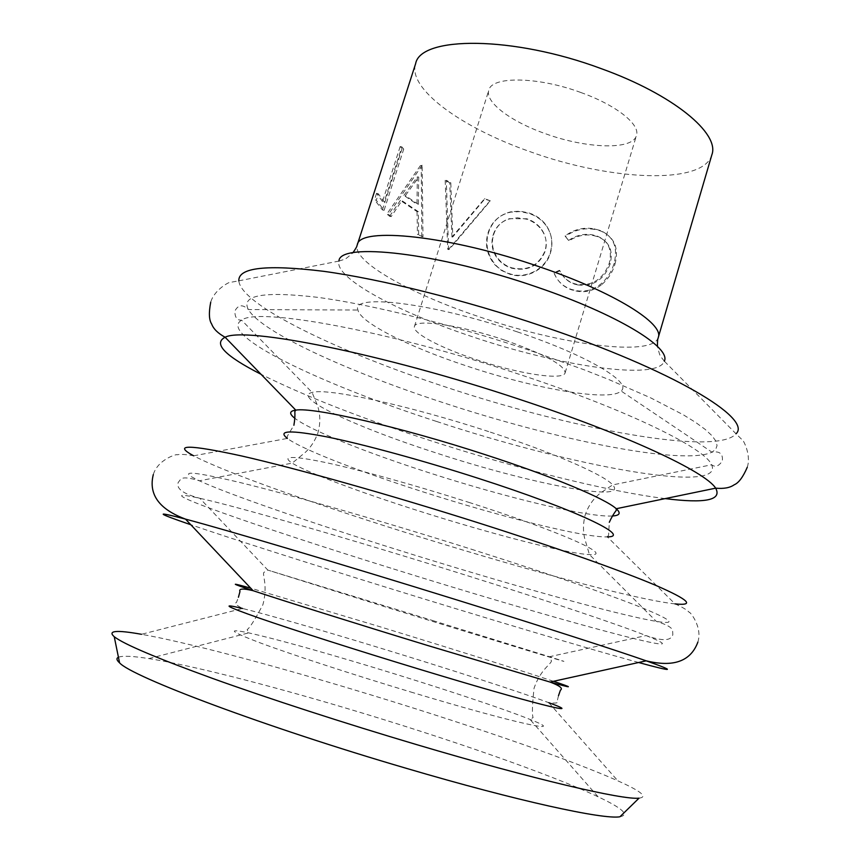 <?xml version="1.0" encoding="UTF-8"?>
<svg xmlns="http://www.w3.org/2000/svg" width="860" height="860" viewBox="0 0 860 860"><rect width="100%" height="100%" fill="white"/><g stroke="black" fill="none" stroke-linecap="round" stroke-linejoin="round"><path stroke-width="0.64" stroke-dasharray="4.3 3.22" d="M493.661 234.522C496.231 226.556 501.434 221.289 509.26 218.687L526.782 218.762C532.899 220.751 537.833 224.299 541.596 229.416C546.132 236.059 547.261 243.229 544.982 250.916C538.704 265.643 527.61 271.276 511.678 267.815C505.755 265.944 500.95 262.515 497.252 257.505C492.425 250.314 491.221 242.66 493.661 234.522L493.199 234.812C495.768 226.868 501.004 221.622 508.916 219.053L517.451 217.774L526.61 219.182C532.835 221.203 537.855 224.793 541.671 229.964C546.24 236.607 547.39 243.756 545.122 251.4C538.822 266.106 527.631 271.706 511.528 268.18C505.54 266.299 500.671 262.848 496.919 257.817C492.017 250.615 490.781 242.95 493.199 234.812M494.779 264.719L501.477 270.438L509.475 274.082C526.094 280.037 546.132 269.255 550.497 252.808C553.442 242.606 551.755 233.243 545.444 224.707C541.123 219.311 535.533 215.527 528.696 213.355L519.87 211.581L510.657 212.141C499.241 214.828 491.694 221.751 488.018 232.899C484.664 244.423 486.91 255.033 494.779 264.719M517.333 331.885C587.294 355.255 632.551 382.496 621.092 390.999C610.202 402.125 534.286 388.752 466.163 365.812C409.285 347.053 360.351 322.737 357.943 310.041C350.687 293.217 432.537 302.849 517.333 331.885M619.931 816.774C629.724 814.904 622.446 808.239 598.087 796.79C548.788 773.548 444.663 737.482 346.322 708.242C268.03 684.915 191.468 665.296 148.877 658.599C132.677 656.04 122.528 655.589 118.433 657.244M639.034 798.166C648.182 797.016 641.13 791.243 617.867 780.848C566.88 757.993 455.531 720.153 350.977 688.871C267.213 663.759 185.212 642.022 141.481 634.293L242.552 608.482C236.124 605.096 234.092 603.118 236.446 602.538L238.435 597.249M580.779 92.482C616.308 105.114 640.56 124.582 636.432 135.568C632.734 150.382 586.326 148.683 545.412 133.698C511.023 121.669 484.642 102.103 488.824 90.16C491.597 76.056 537.726 76.508 580.779 92.482M504.841 340.162C544.509 354.212 564.601 365.091 565.138 372.81C563.45 380.937 517.784 373.691 475.741 359.458C440.481 347.827 412.004 332.874 414.445 326.456C415.219 318.576 460.465 325.037 504.841 340.162M490.329 200.864L485.008 198.703L452.812 236.919L450.79 182.718L446.318 180.299L448.576 249.217L449.242 249.518L490.329 200.864L484.352 198.95L451.952 237.048L452.812 236.919M422.174 165.26L388.494 214.333L391.203 216.58L401.889 200.638L418.336 211.689L418.669 234.468L422.991 236.812L422.174 165.26L420.744 165.12L386.871 214.022L388.494 214.333M403.706 149.102L401.878 146.92L384.216 201.982L378.357 193.822L376.293 200.24L384.097 210.291L403.706 149.102L402.029 148.769L400.158 146.565L401.878 146.92M711.865 154.811C703.34 185.416 609.858 180.707 530.007 151.65C462.336 128.108 407.221 88.827 415.627 63.683M511.431 211.689L511.109 211.753C499.746 214.462 492.221 221.428 488.523 232.63C485.169 244.165 487.362 254.753 495.113 264.407C499.058 268.868 503.895 271.964 509.625 273.716C526.051 279.618 545.928 268.761 550.303 252.313C553.259 242.058 551.604 232.673 545.347 224.148C541.08 218.805 535.587 215.064 528.857 212.925L520.128 211.184L511.431 211.689M568.621 240.424C576.168 235.231 584.134 233.382 592.518 234.866L597.184 236.091C608.525 240.907 612.546 249.98 609.256 263.3C603.247 279.059 592.562 286.09 577.211 284.391L573.878 283.531C567.299 281.209 562.526 276.802 559.548 270.298L553.883 272.695C557.259 281.113 563.182 286.702 571.653 289.487L575.351 290.422C584.585 292.346 593.163 290.142 601.097 283.779C607.418 278.242 611.739 271.448 614.051 263.418C618.189 247.357 613.567 236.371 600.172 230.437L594.013 228.835C583.757 226.986 574.114 229.34 565.074 235.887L568.976 240.972C576.587 235.801 584.628 233.974 593.11 235.479L592.518 234.866M593.11 235.479L597.872 236.736C609.321 241.574 613.416 250.647 610.138 263.945L609.256 263.3M610.138 263.945C604.118 279.683 593.346 286.681 577.812 284.95L577.211 284.391M577.812 284.95L574.405 284.079C567.761 281.736 562.934 277.318 559.914 270.825L559.548 270.298M559.914 270.825L554.184 273.2L553.883 272.695M554.184 273.2C557.624 281.607 563.612 287.208 572.158 290.024L575.351 290.422M575.953 290.981C585.294 292.938 593.959 290.744 601.968 284.402L601.097 283.779M601.968 284.402C608.342 278.877 612.686 272.093 614.986 264.063L614.051 263.418M614.986 264.063C619.114 248.056 614.405 237.059 600.893 231.093L594.013 228.835M594.593 229.448C584.22 227.577 574.48 229.91 565.364 236.425L565.074 235.887M565.364 236.425L568.976 240.972M484.352 198.95L485.008 198.703M451.952 237.048L449.715 182.782L450.79 182.718M449.715 182.782L445.19 180.342L446.318 180.299M445.19 180.342L447.716 249.325L448.576 249.217M449.242 249.518L447.716 249.325M448.393 249.626L489.727 201.143M391.203 216.58L389.612 216.301L386.871 214.022M389.612 216.301L400.373 200.401L401.889 200.638M418.336 211.689L417.035 211.592L400.373 200.401M417.035 211.592L417.444 234.404L418.669 234.468M422.991 236.812L417.444 234.404M421.819 236.779L421.217 165.453L422.636 165.582M403.888 195.381L417.315 176.924L416.992 204.272L403.888 195.381L405.393 195.596L418.745 177.063L417.315 176.924M418.745 177.063L418.325 204.379L416.992 204.272M418.325 204.379L405.393 195.596M400.158 146.565L382.496 201.595L384.216 201.982M382.496 201.595L376.551 193.328L378.357 193.822M376.551 193.328L374.476 199.746L376.293 200.24M384.097 210.291L382.41 209.926L374.476 199.746M382.41 209.926L402.029 148.769M436.396 421.4C321.672 384.388 216.742 334.647 241.617 320.167C257.344 306.869 390.73 331.014 524.062 375.927C629.595 410.929 705.092 448.415 711.618 464.765C725.41 495.081 569.202 465.464 436.396 421.4M390.87 568.137C257.817 526.857 134.106 483.61 199.821 498.295C236.64 506.379 352.03 539.478 463.69 574.523C548.11 600.946 618.361 624.618 646.064 635.572C717.122 663.877 542.241 615.599 390.87 568.137M638.625 662.512C586.993 648.408 481.686 616.899 383.893 586.584C305.966 562.451 230.888 538.489 190.834 524.75M665.167 498.606C607.257 491.425 514.785 468.034 429.312 440.266C360.211 417.799 304.107 395.804 260.999 374.272M468.872 502.369C561.967 532.039 615.609 556.517 589.422 554.56C567.525 553.829 489.963 533.63 418.755 510.926C360.523 492.457 307.342 472.656 292.207 463.121C280.876 455.768 292.207 455.606 326.187 462.648C360.286 470.012 416.186 485.513 468.872 502.369M410.661 691.956C516.118 723.776 570.556 735.279 529.986 719.412C502.315 708.199 434.698 685.893 370.778 666.607C316.276 650.182 275.587 638.937 248.701 632.874C226.158 628.101 230.2 631.519 260.838 643.119C292.314 654.783 352.514 674.466 410.661 691.956M553.475 681.292C522.729 670.993 449.834 648.107 381.41 627.176L250.701 588.154M612.417 515.989C588.498 517.58 505.089 497.327 429.194 472.806C366.994 452.854 310.31 430.322 294.862 418.293M531.276 350.88L584.091 369.768L608.321 379.314L650.708 397.868L683.378 414.832L695.675 422.454L705.168 429.398L711.876 435.579L715.81 440.976L717.068 445.544L715.746 449.285L711.972 452.177C683.378 465.905 554.915 439.664 442.502 402.448C348.408 371.713 261.354 332.207 248.389 309.557C240.628 295.206 263.493 291.11 316.985 297.259C370.638 304.322 454.048 324.94 531.276 350.88M490.318 432.139C554.668 453.102 604.451 475.075 612.675 484.911C629.832 503.465 528.545 483.277 436.644 453.112C357.61 427.796 291.207 397.255 312.115 392.45C326.424 387.623 409.36 405.436 490.318 432.139M471.377 549.228C545.122 572.524 608.471 594.357 641.033 607.364C672.219 620.125 677.293 624.79 656.277 621.361C616.652 614.803 501.477 582.446 396.643 549.519C310.761 522.611 228.878 494.457 199.359 480.794C176.418 470.076 190.157 470.7 240.553 482.643C292.185 495.263 384.259 521.708 471.377 549.228M432.773 620.565L549.454 656.728C603.967 673.853 494.489 640.528 388.731 607.934L267.836 570.094L432.773 620.565M558.495 695.718L557.172 701.201C558.807 703.007 556.011 703.501 548.788 702.695C519.634 691.773 445.329 667.833 375.465 646.602C319.565 629.595 266.697 614.362 242.552 608.482M193.661 455.811L287.358 438.417C301.871 449.339 359.781 471.721 423.27 491.952C500.488 516.742 585.166 537.952 607.321 536.855L675.036 603.892C635.164 599.646 512.184 566.17 401.125 531.072C309.675 502.262 222.364 471.183 193.661 455.811C186.018 454.381 180.471 454.048 177.02 454.822C178.031 453.596 157.971 458.917 153.306 474.548M238.822 280.833L338.937 261.075C334.196 277.963 397.567 311.922 471.344 336.389C558.538 366.113 657.685 381.109 664.339 361.189L736.031 433.795C716.993 456.359 570.933 428.839 445.652 387.032C339.41 352.245 240.929 305.279 238.822 280.833L230.125 282.402C230.759 281.209 214.462 289.067 210.721 302.183M658.276 337.464C652.826 357.47 560.376 344.666 478.934 316.684C410.016 293.712 351.719 261.257 357.287 244.863M148.877 658.599L248.701 632.874L247.164 629.606C249.647 628.037 254.904 619.727 262.913 604.688C268.137 585.122 262.042 574.684 263.902 572.373L267.836 570.094L199.821 498.295C177.074 492.221 177.171 486.094 178.171 482.546L180.621 479.3C182.675 477.053 188.921 477.547 199.359 480.794L292.207 463.121L305.59 452.113C310.901 447.114 314.986 440.771 317.856 433.096C320.629 423.27 320.436 413.918 317.286 405.049L312.115 392.45L241.617 320.167C237.005 320.393 234.769 317.329 234.92 310.954C238.242 304.644 242.735 304.171 248.389 309.557L357.943 310.041M598.087 796.79L529.986 719.412L533.103 717.573C531.921 714.875 532.254 705.049 534.071 688.107C540.746 668.994 551.658 663.78 551.421 660.824L549.454 656.728L646.064 635.572C668.284 643.345 671.649 638.217 672.821 634.712L672.617 630.659C672.187 627.639 666.736 624.543 656.277 621.361L589.422 554.56L584.542 537.93C582.962 530.803 583.144 523.267 585.09 515.301C588.315 505.615 593.733 497.994 601.323 492.425L612.675 484.911L711.618 464.765C715.305 467.539 718.874 466.26 722.325 460.906C723.131 453.811 719.68 450.898 711.972 452.177L621.092 390.999M607.321 536.855L608.579 535.221L609.31 522.289M664.339 361.189L661.426 357.491C660.276 354.234 660.856 360.06 657.448 346.44M565.138 372.81L636.432 135.568M414.445 326.456L488.824 90.16M338.937 261.075L343.43 259.655C346.204 257.613 342.452 262.106 352.912 252.754M747.275 467.249C751.554 454.295 742.503 438.632 742.352 439.987L736.031 433.795M287.358 438.417L287.219 436.364L293.894 425.259M697.879 642.076C702.803 626.532 689.204 610.847 689.354 612.438C686.936 609.858 682.163 607.009 675.036 603.892M548.788 702.695L617.867 780.848M597.184 236.091L597.872 236.736M573.878 283.531L574.405 284.079M571.653 289.487L572.158 290.024M600.172 230.437L600.893 231.093M545.347 224.148L545.444 224.707M541.671 229.964L541.596 229.416"/><path stroke-width="1.29" d="M118.433 657.244C116.165 658.276 116.551 660.147 119.583 662.856C131.688 676.734 265.063 727.066 406.726 768.442C517.849 801.187 603.688 819.763 619.931 816.774L639.034 798.166C623.285 800.155 533.888 779.439 416.595 744.609C344.322 723.185 268.492 698.535 212.796 678.508C156.638 658.083 123.786 644.162 114.24 636.722C107.328 630.627 116.401 629.821 141.481 634.293M415.627 63.683C420.411 35.916 512.786 35.604 601.237 68.65C673.455 94.589 720.024 133.547 711.865 154.811L658.276 337.464C664.253 323.79 614.481 292.357 540.596 267.191C449.973 235.489 359.007 226.32 357.287 244.863L415.627 63.683M190.834 524.75C155.843 512.764 154.069 510.883 185.491 519.107C226.374 529.91 344.333 564.934 458.176 600.334C543.337 626.789 615.158 649.966 646.215 660.835C676.831 671.703 674.294 672.262 638.625 662.512M260.999 374.272C224.922 355.857 212.957 343.516 225.116 337.249C244.562 326.445 382.162 353.46 519.257 399.276C627.101 434.816 705.608 471.882 715.66 488.168C722.196 500.176 705.361 503.659 665.167 498.606M250.701 588.154C229.437 582.188 230.233 583.037 253.098 590.691C282.413 600.474 356.276 623.693 427.259 645.376L550.056 682.055C573.276 688.57 574.416 688.312 553.475 681.292M294.862 418.293C288.992 413.757 289.293 411.037 295.775 410.134C312.868 406.909 400.244 426.85 485.459 454.736C552.765 476.526 605.505 498.746 616.255 508.722C621.103 513.119 619.823 515.538 612.417 515.989M242.552 608.482C220.128 603.075 225.642 606.268 259.086 618.05C293.389 629.961 357.825 650.568 419.831 669.37C531.91 703.415 589.788 717.649 548.788 702.695M193.661 455.811C172.419 444.298 188.458 444.362 241.8 456.004C296.313 468.399 391.59 495.22 481.417 523.826C557.205 547.971 622.274 571.115 656.298 585.596C688.935 599.882 695.181 605.978 675.036 603.892M287.358 438.417C277.027 430.365 290.175 429.849 326.8 436.869C363.5 444.287 422.658 460.39 478.257 478.321C576.06 509.7 632.756 537.016 607.321 536.855M238.822 280.833C238.252 267.524 266.568 264.353 323.769 271.33C380.819 279.145 464.54 299.925 541.854 326.09C673.466 370.327 752.79 418.637 736.031 433.795M338.937 261.075C339.334 241.821 437.643 252.56 536.78 287.014C617.534 314.373 671.348 347.58 664.339 361.189M697.879 642.076C688.935 666.457 665.059 665.414 646.215 660.835L550.056 682.055C559.763 685.71 563.214 688.419 560.43 690.161L558.495 695.718M747.275 467.249C743.029 477.106 738.654 482.965 734.171 484.803C729.936 487.813 723.765 488.931 715.66 488.168L616.255 508.722L616.233 510.431C613.674 513.742 611.363 517.698 609.31 522.289M210.721 302.183C208.69 312.728 209.012 320.027 211.689 324.069C213.506 328.939 217.978 333.336 225.116 337.249L295.775 410.134L294.829 411.553C295.087 415.735 294.776 420.303 293.894 425.259M153.306 474.548C146.995 499.735 167.334 512.302 185.491 519.107L253.098 590.691C243.014 588.272 238.639 588.562 239.962 591.572L238.435 597.249M119.583 662.856L114.24 636.722M657.448 346.44C657.438 336.69 658.158 339.259 658.276 337.464M352.912 252.754C358.416 244.691 356.373 246.422 357.287 244.863"/></g></svg>
